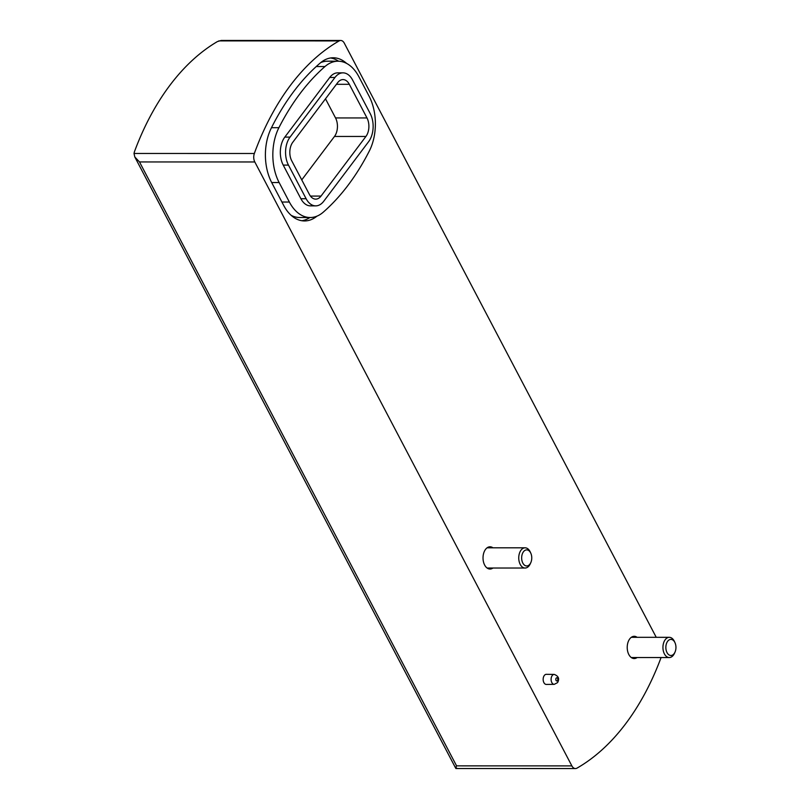 <?xml version="1.0" encoding="UTF-8"?>
<svg xmlns="http://www.w3.org/2000/svg" width="809" height="809" viewBox="0 0 809 809"><rect width="100%" height="100%" fill="white"/><g stroke="black" fill="none" stroke-linecap="round" stroke-linejoin="round"><path stroke-width="1.21" d="M456.691 768.085C455.528 768.944 455.487 768.206 456.569 765.86L139.502 161.942L134.81 156.986L134.011 153.467L134.436 151.748A256.15 161.072 -90 0 1 217.409 41.572L221.231 40.45L340.71 40.48A7.412 4.662 -90 0 1 344.29 43.14L656.241 637.32M661.074 657.545A256.15 161.072 -90 0 1 577.029 768.115A7.412 4.662 -90 0 1 575.452 768.55A7.412 4.662 -90 0 1 571.872 765.89L254.805 161.962A7.412 4.662 -90 0 1 254.35 153.498A256.15 161.072 -90 0 1 339.133 40.915A7.412 4.662 -90 0 1 340.71 40.48M554.246 684.353L546.358 684.434A5.056 3.175 -90 0 1 543.152 679.378A5.056 3.175 -90 0 1 546.358 674.322L554.246 674.413A4.965 3.125 -90 0 0 551.101 679.378A4.965 3.125 -90 0 0 554.246 684.353L557.532 682.634C559.697 678.832 558.594 676.091 554.246 674.413M316.956 216.155A43.14 27.132 -90 0 1 304.528 220.948A43.14 27.132 -90 0 1 283.716 205.456L271.703 182.571A43.14 27.132 -90 0 1 271.288 128.085A251.427 158.109 -90 0 1 320.384 62.89A43.14 27.132 -90 0 1 333.207 57.773A43.14 27.132 -90 0 1 346.616 63.415M492.934 568.029A11.124 6.998 -90 0 1 490.021 569.04A11.124 6.998 -90 0 1 483.024 557.917A11.124 6.998 -90 0 1 490.021 546.793A11.124 6.998 -90 0 1 492.934 547.804M637.118 657.545A11.124 6.998 -90 0 1 634.205 658.556A11.124 6.998 -90 0 1 627.218 647.433A11.124 6.998 -90 0 1 634.216 636.309A11.124 6.998 -90 0 1 637.128 637.32M330.588 57.975A43.14 27.132 -90 0 1 338.577 61.201M309.877 217.52A43.14 27.132 -90 0 1 301.909 220.746M320.789 62.556A43.14 27.132 -90 0 1 327.554 61.191L338.041 61.201A43.14 27.132 -90 0 1 358.852 76.683L369.086 96.18A43.14 27.132 -90 0 1 369.319 151.02A248.727 156.41 -90 0 1 323.256 212.18A43.14 27.132 -90 0 1 310.181 217.52A43.14 27.132 -90 0 1 289.369 202.038L279.135 182.541A43.14 27.132 -90 0 1 278.903 127.701A248.727 156.41 -90 0 1 324.965 66.54A43.14 27.132 -90 0 1 338.041 61.201M310.181 217.52L299.704 217.52A43.14 27.132 -90 0 1 291.129 215.305M315.722 205.87L310.484 205.87A19.881 12.509 -90 0 1 300.887 198.731L283.231 165.107A19.881 12.509 -90 0 1 284.819 137.095L329.728 77.472A19.881 12.509 -90 0 1 337.737 72.85L342.986 72.85A19.881 12.509 -90 0 1 352.572 79.99L370.229 113.614A19.881 12.509 -90 0 1 368.651 141.626L323.742 201.249A19.881 12.509 -90 0 1 315.722 205.87A19.881 12.509 -90 0 1 306.126 198.731L288.469 165.107A19.881 12.509 -90 0 1 290.057 137.095L334.966 77.472A19.881 12.509 -90 0 1 342.986 72.85M325.501 98.819L335.533 117.932A13.146 8.262 -90 0 1 334.481 136.448L301.757 179.891M337.677 82.639A13.146 8.262 -90 0 1 342.986 79.585A13.146 8.262 -90 0 1 349.326 84.308L366.983 117.942A13.146 8.262 -90 0 1 365.931 136.448L321.021 196.081A13.146 8.262 -90 0 1 315.722 199.135A13.146 8.262 -90 0 1 309.382 194.413L291.725 160.789A13.146 8.262 -90 0 1 292.777 142.273L337.677 82.639M530.805 553.194L530.249 551.971A10.113 6.361 90 0 0 529.986 551.445A10.113 6.361 90 0 0 525.102 547.814A10.113 6.361 90 0 0 518.741 557.917A10.113 6.361 90 0 0 525.102 568.029A10.113 6.361 90 0 0 530.239 563.873L530.795 562.649A8.05 5.056 90 0 0 530.805 553.194A8.05 5.056 90 0 0 530.593 552.769A8.05 5.056 90 0 0 523.16 552.193A8.05 5.056 90 0 0 523.403 564.015A8.05 5.056 90 0 0 530.795 562.649M674.989 642.71L674.433 641.486A10.113 6.361 90 0 0 674.17 640.961A10.113 6.361 90 0 0 669.296 637.33A10.113 6.361 90 0 0 662.935 647.433A10.113 6.361 90 0 0 669.296 657.545A10.113 6.361 90 0 0 674.433 653.389L674.989 652.165A8.05 5.056 90 0 0 674.989 642.71A8.05 5.056 90 0 0 674.787 642.285A8.05 5.056 90 0 0 667.354 641.709A8.05 5.056 90 0 0 667.597 653.53A8.05 5.056 90 0 0 674.989 652.165M218.784 40.895L339.133 40.915M456.569 765.86L571.872 765.89M139.502 161.942L254.805 161.962M134.011 153.467L254.35 153.498M316.268 66.53L324.965 66.54M281.916 202.038L289.369 202.038M271.682 182.541L279.135 182.541M271.49 127.691L278.903 127.701M336.433 84.308L349.326 84.308M310.423 196.071L321.021 196.081M334.481 136.448L365.931 136.448M335.533 117.932L366.983 117.942M329.728 77.472L334.966 77.472M284.819 137.095L290.057 137.095M283.231 165.107L288.469 165.107M300.887 198.731L306.126 198.731M557.462 680.612A1.598 1.001 -90 0 1 555.834 679.661A1.598 1.001 -90 0 1 557.168 677.881A1.598 1.001 -90 0 1 557.462 680.612M455.973 768.52L575.452 768.55M455.811 768.408L134.901 157.158M487.099 568.019L525.102 568.029M487.109 547.804L525.102 547.814M631.293 657.535L669.296 657.545M631.303 637.32L669.296 637.33"/></g></svg>
